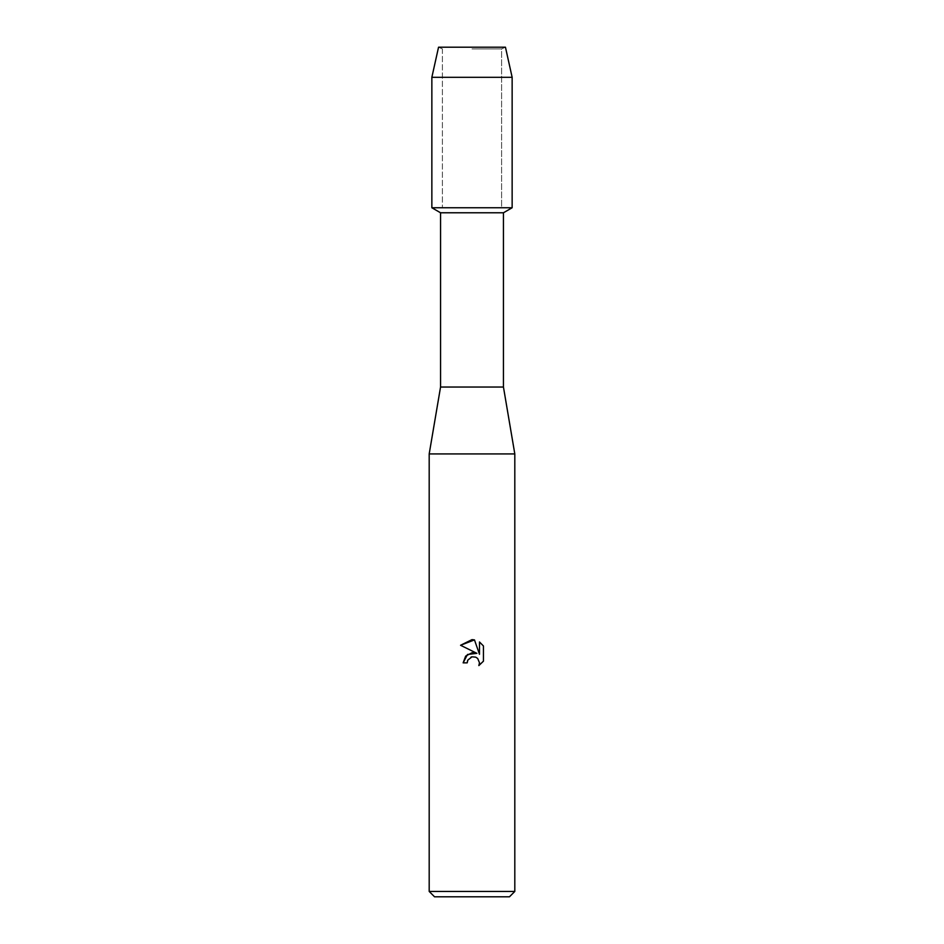 <?xml version="1.0" encoding="UTF-8"?>
<svg xmlns="http://www.w3.org/2000/svg" width="944" height="944" viewBox="0 0 944 944"><rect width="100%" height="100%" fill="white"/><g stroke="black" fill="none" stroke-linecap="round" stroke-linejoin="round"><path stroke-width="0.71" stroke-dasharray="4.72 3.54" d="M472 48.911L501.606 48.911L472 48.911M505.453 47.2L438.547 47.2L505.453 47.2L501.606 48.911L501.606 207.751L431.856 207.751L501.606 207.751L501.606 48.911L505.453 47.2M503.447 212.778L440.553 212.778M512.144 207.751L472 207.751L512.144 207.751M503.447 387.04L440.553 387.04M514.81 453.934L429.19 453.934M514.81 891.443L429.19 891.443M509.465 896.8L434.535 896.8M467.599 660.611L470.997 657.142M483.446 661.178L483.446 645.979M463.138 662.865L467.186 662.865M460.554 645.271L476.909 653.342M479.481 641.967L479.481 654.286L474.49 639.902M512.144 77.302L431.856 77.302M442.394 48.911L442.394 207.751L442.394 48.911L438.547 47.2L442.394 48.911"/><path stroke-width="1.42" d="M505.453 47.2L438.547 47.2L505.453 47.2L512.144 77.302L512.144 207.751L472 207.751L512.144 207.751L503.447 212.778L503.447 387.04L514.81 453.934L514.81 891.443L429.19 891.443L434.535 896.8L509.465 896.8L514.81 891.443M503.447 387.04L440.553 387.04L440.553 212.778L503.447 212.778M440.553 387.04L429.19 453.934L514.81 453.934M472 656.823L467.835 660.08L467.186 662.865L463.138 662.865L465.652 656.115L472 652.741L476.909 653.342L460.554 645.271L472 639.631L474.478 639.902L479.481 654.286L479.481 641.967L483.446 645.979L483.446 661.178L478.844 665.579L479.493 662.83L477.699 658.475L475.705 657.142L472 656.823L475.705 657.142L477.699 658.475L479.493 662.83L478.844 665.579L483.446 661.178M467.186 662.865L467.599 660.611M476.909 653.342L467.481 654.487L463.138 662.865M470.997 657.142L471.611 656.918M483.446 645.979L479.481 641.967M474.478 639.902L460.554 645.271M438.547 47.2L431.856 77.302L431.856 207.751L472 207.751L431.856 207.751L440.553 212.778M431.856 77.302L512.144 77.302M429.19 453.934L429.19 891.443"/></g></svg>
